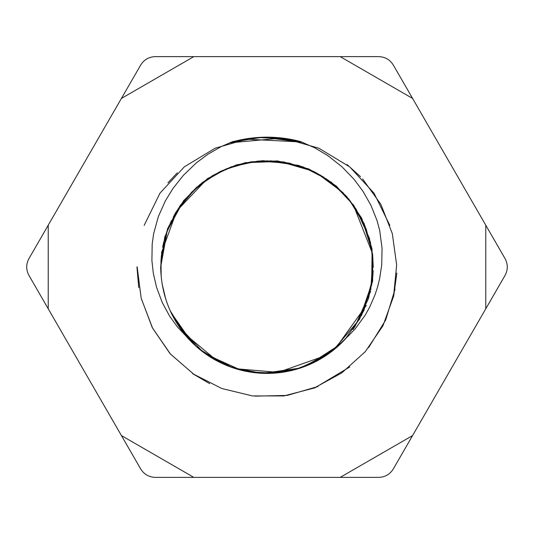 <?xml version="1.0" encoding="UTF-8"?>
<svg xmlns="http://www.w3.org/2000/svg" width="534" height="534" viewBox="0 0 534 534"><rect width="100%" height="100%" fill="white"/><g stroke="black" fill="none" stroke-linecap="round" stroke-linejoin="round"><path stroke-width="0.8" d="M210.156 356.739L196.852 346.813M271.005 373.153L255.259 372.612M179.057 326.581L171.955 314.519M303.025 366.938L296.01 369.188M205.176 353.401L196.986 346.893M161.074 258.923L161.889 251.621M213.507 175.205L222.811 170.399M315 172.222L324.091 177.422M372.652 255.813L373.226 266.266M331.327 351.539L325.326 355.784M261.573 373.092L255.259 372.578M173.797 317.97L171.981 314.506M173.43 216.711L175.499 213.039M257.929 161.161L262.594 160.861M291.798 370.296L278.741 372.612M193.715 343.903L184.711 334.231M162.623 247.269L163.825 241.702M226.85 168.651L242.262 163.638M327.763 179.865L343.462 193.134M373.166 270.671L372.819 276.358M321.595 358.127L309.867 364.235M220.155 362.339L206.211 354.175M161.455 279.008L160.988 273.795M199.215 185.211L203.701 181.687M298.84 165.66L304.233 167.509M369.381 238.678L370.469 242.957M346.399 337.568L343.402 340.805M250.893 371.998L246.548 371.243M177.815 209.288L196.872 186.987M267 160.774L298.906 165.467M356.178 209.288L369.575 238.625M363.874 310.581L353.041 329.465M283.113 371.998L261.3 373.173M187.601 337.568L175.566 321.241M164.619 238.685L166.081 233.839M235.154 165.66L244.332 163.204M334.778 185.205L353.568 205.176M313.852 362.339L294.635 369.661M212.412 358.127L199.189 348.836M160.834 270.678L160.774 266.987M182.855 202.166L200.283 184.17M276.065 161.161L300.275 165.987M360.563 216.704L370.623 242.93M360.203 317.964L345.465 338.79M272.427 373.092L249.478 371.904M183.102 332.155L171.194 313.078M217.785 361.191L227.244 365.523M228.926 366.19L246.081 371.25M323.844 356.739L343.369 340.979M373.226 267.334L371.203 245.98M323.504 177.041L310.127 169.872M223.232 170.206L212.512 175.793M372.545 279.008L363.868 310.594M196.946 346.86L202.473 351.385M176.3 322.302L195.965 346.212M262.995 373.153L294.908 369.675M354.943 326.581L370.676 291.284M364.528 224.894L348.582 198.681M290.509 163.397L258.363 160.988M195.998 187.941L184.851 199.643M183.863 200.864L179.524 206.658M162.056 283.661L165.82 299.374M228.051 365.843L243.484 370.609M328.824 353.401L341.213 343.028M373.259 266.446L371.15 246M320.493 175.205L305.955 168.15M219 172.222L205.176 180.592M161.348 255.813L160.767 267.02L161.021 274.75M200.21 349.623L223.946 364.221M300.068 367.966L325.226 355.964M368.54 298.326L372.652 278.187M345.531 195.451L333.797 184.377M249.678 162.182L233.925 166.034M171.387 220.635L165.493 235.681M178.583 325.907L202.78 351.833M263.876 373.213L300.115 368.08M354.476 327.329L368.6 298.346M365.169 226.336L355.497 208.207M284.509 162.202L270.124 160.814M184.484 200.103L179.551 206.691M232.177 367.392L247.809 371.484M332.368 350.778L344.296 339.878M372.845 257.635L370.175 241.702M316.642 173.049L301.81 166.635M215.095 174.278L201.652 183.249M160.954 260.205L161.181 276.358M203.688 352.34L232.156 367.452M304.24 366.524L332.408 350.831M370.79 289.795L372.912 257.628M342.514 192.24L316.675 172.989M245.32 162.977L229.767 167.509M167.863 228.746L163.244 244.205M181.073 329.511L191.492 341.727M170.126 310.581L185.685 335.626M236.368 368.78L280.477 372.545M335.806 348.014L366.337 305.355M372.398 253.249L353.168 204.442M312.717 171.04L279.536 161.435L245.213 162.676L220.335 171.401L198.234 186.032L180.212 205.477L167.583 228.612L160.727 266.933M207.265 354.916L240.64 370.009M308.352 364.916L339.097 345.144M371.671 285.476L372.085 250.94L361.738 218.192L346.7 196.539L326.701 179.137L303.158 166.948L277.493 160.941L251.147 161.809L225.668 169.144L202.646 182.288L183.663 200.57L166.688 231.829L160.694 267.087M183.709 333.029L217.692 361.284M276.866 372.832L326.588 355.25M361.398 315.841L372.085 283.093L372.018 248.837L364.161 223.673L350.297 201.078L331.487 182.394L308.806 168.964L283.407 161.889L256.907 161.255L231.008 166.895L207.406 178.643L176.801 210.857L161.482 252.729M333.263 350.244L359.489 319.319L372.632 281.151L372.679 254.791L366.231 229.093L353.888 205.63L336.266 186.019L314.166 171.641L289.074 163.077L262.675 160.681L236.635 164.819L212.565 175.599L191.753 192.053L175.406 212.939L164.739 237.023L160.667 266.86C161.121 293.086 169.692 316.275 186.379 336.44A106.4 106.4 0 0 0 347.627 336.427M281.024 137.926L302.398 142.271L262.815 137.231M230.902 142.284L233.465 141.57A129.835 129.835 0 0 1 300.535 141.57L314.753 147.825L327.869 155.654L341.994 166.802L354.115 179.391L362.82 191.038L370.916 205.243L377.037 220.569L379.694 230.481L382.064 248.277L381.717 265.011L379.601 278.888L377.485 287.279L375.015 294.808L369.641 307.204L365.089 315.334L355.163 328.891L347.774 336.553M289.221 139.08L259.424 137.592L229.994 142.645M249.852 138.306L215.182 148.185L184.343 166.835L160.006 193.121L144.167 225.368M302.738 142.398L270.271 137.205M137.165 266.88L141.176 298.166L152.297 327.702L170.012 353.621L193.668 374.187L221.764 388.485L252.442 395.928L283.861 395.928L314.186 388.031L341.813 372.879L365.236 351.712L382.971 325.753L393.591 296.277L396.642 264.937L392.33 233.658L380.889 204.355L362.579 178.937M282.112 138.046L229.446 142.865M301.69 142.004L244.779 139.08M137.084 266.893L141.196 298.319L152.53 327.996L170.453 354.062L194.289 374.688M254.965 396.141L287.172 395.42L318.01 386.503M368.64 347.574L385.688 320.033L395.033 289.148M389.833 225.368L373.994 193.121L349.657 166.835L318.818 148.185L284.148 138.306M263.729 137.205L238.524 140.529M177.301 172.849L167.923 182.808M136.951 266.993L138.72 287.592M192.614 373.666L209.682 383.646M314.68 387.978L349.803 366.925M393.645 296.43L396.842 273.068M360.51 176.667L347.007 164.512M48.227 308.792L28.956 275.417C25.972 269.803 25.972 264.197 28.956 258.583L48.227 225.208L48.227 308.792L121.418 435.57L193.802 477.363L340.198 477.363L412.582 435.57L485.773 308.792L485.773 225.208L412.582 98.43L340.198 56.637L193.802 56.637L121.418 98.43L140.689 65.055C144.06 59.668 148.913 56.858 155.267 56.637L193.802 56.637M193.802 477.363L155.267 477.363C148.913 477.142 144.06 474.332 140.689 468.945L121.418 435.57M340.198 56.637L378.733 56.637C385.087 56.858 389.94 59.668 393.311 65.055L412.582 98.43M485.773 225.208L505.044 258.583C508.028 264.197 508.028 269.803 505.044 275.417L485.773 308.792M412.582 435.57L393.311 468.945C389.94 474.332 385.087 477.142 378.733 477.363L340.198 477.363M121.418 98.43L48.227 225.208M186.379 336.44L177.668 327.202L169.859 316.522L162.276 302.598L156.549 287.305L153.311 273.254L151.903 260.579L152.19 244.065L153.632 233.765L158.351 216.584L165.3 200.998L172.949 188.482L183.322 175.412L196.272 162.93L207.933 154.226L221.196 146.576L233.385 141.35M171.047 312.61L191.799 342.274M233.098 367.853L260.746 373.046L288.807 371.143"/></g></svg>
